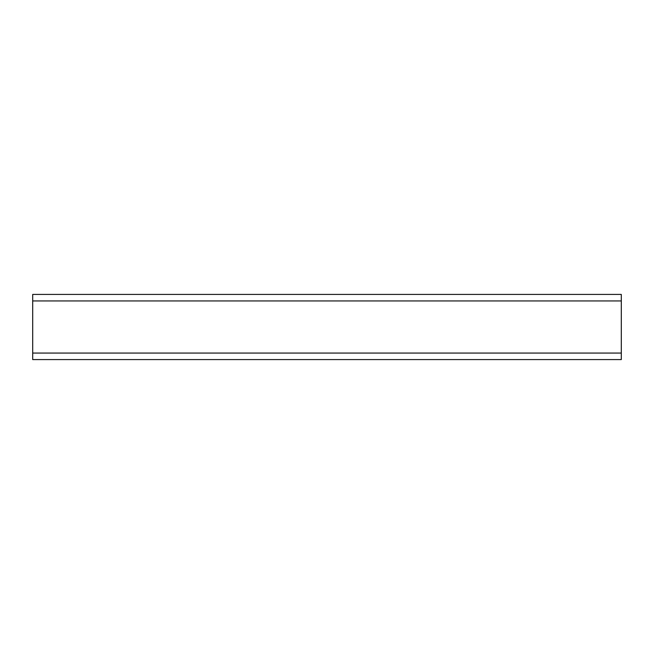 <?xml version="1.0" encoding="UTF-8"?>
<svg xmlns="http://www.w3.org/2000/svg" width="654" height="654" viewBox="0 0 654 654"><rect width="100%" height="100%" fill="white"/><g stroke="black" fill="none" stroke-linecap="round" stroke-linejoin="round"><path stroke-width="0.98" d="M32.7 359.577L621.3 359.577L621.3 294.423L32.7 294.423L32.7 359.577M32.7 353.062L621.3 353.062M32.7 300.938L621.3 300.938"/></g></svg>
